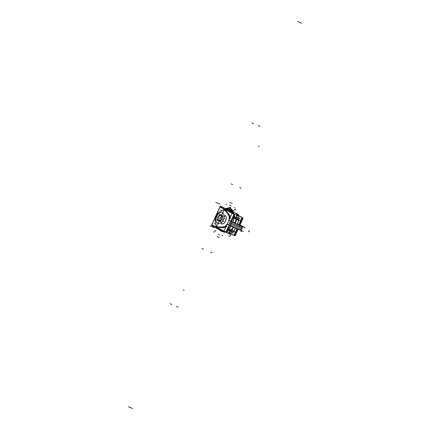 <?xml version="1.0" encoding="UTF-8"?>
<svg xmlns="http://www.w3.org/2000/svg" width="430" height="430" viewBox="0 0 430 430"><rect width="100%" height="100%" fill="white"/><g stroke="black" fill="none" stroke-linecap="round" stroke-linejoin="round"><path stroke-width="0.64" d="M212.995 225.497L212.683 226.185L222.788 231.372L223.084 230.727M221.171 207.384L221.514 206.626L231.625 211.813L231.281 212.571M226.072 209.442A111.279 66.817 112.7 0 1 227.078 210.415A111.279 66.817 112.7 0 0 226.072 209.442L225.497 209.2A111.279 66.817 112.7 0 1 226.562 210.238A111.279 66.817 -67.3 0 0 225.497 209.2L226.072 209.442A111.279 66.817 112.7 0 1 227.078 210.415A111.279 66.817 112.7 0 0 226.072 209.442L225.497 209.2L226.072 209.442M224.514 226.809A45.467 27.3 112.7 0 1 216.666 226.857A45.467 27.3 -67.3 0 0 224.514 226.809A45.467 27.3 112.7 0 1 216.666 226.857A45.467 27.3 -67.3 0 0 224.514 226.809A45.467 27.3 112.7 0 1 216.666 226.857L217.016 227.986A111.279 66.817 -67.3 0 0 218.128 228.185A111.279 66.817 112.7 0 1 217.016 227.986L217.591 228.228A111.279 66.817 112.7 0 0 218.548 228.394A111.279 66.817 112.7 0 1 217.591 228.228L217.016 227.986L217.591 228.228A111.279 66.817 112.7 0 0 218.548 228.394A111.279 66.817 112.7 0 1 217.591 228.228L217.016 227.986L216.682 227.013A110.505 66.349 -67.3 0 0 224.551 227.76A15.05 9.035 -67.3 0 0 226.75 224.718A2.489 1.494 -67.3 0 0 225.986 225.487A13.679 8.213 112.7 0 1 225.755 225.809A2.177 1.306 112.7 0 1 224.675 226.766A2.177 1.306 -67.3 0 0 225.755 225.809A13.679 8.213 -67.3 0 0 225.986 225.487A13.679 8.213 112.7 0 1 225.755 225.809A2.177 1.306 112.7 0 1 224.675 226.766A2.177 1.306 -67.3 0 0 225.755 225.809A2.177 1.306 112.7 0 1 224.675 226.766M233.345 217.575L236.398 218.854M226.47 210.184A111.279 66.817 -67.3 0 0 225.272 209.034M235.124 217.091A111.279 66.817 -67.3 0 0 234.425 216.182M216.742 227.916A111.279 66.817 -67.3 0 0 218.069 228.153M228.12 229.142L231.179 230.415M228.126 230.442A111.279 66.817 -67.3 0 0 229.093 230.453M224.46 209.2L220.542 207.368L220.66 207.12L224.702 209.195A0.779 0.462 -123.9 0 1 224.739 209.174A0.779 0.462 -123.9 0 1 224.815 209.136M224.283 209.48L224.723 209.184A0.779 0.462 56.1 0 0 224.637 209.249A0.779 0.462 -123.9 0 1 224.675 209.216A0.779 0.462 56.1 0 0 224.637 209.249A0.779 0.607 -47.1 0 1 225.449 209.125M229.34 216.44A2.177 1.306 112.7 0 1 229.314 217.935A2.177 1.306 -67.3 0 0 229.34 216.44A2.177 1.306 112.7 0 1 229.314 217.935A13.679 8.213 112.7 0 1 229.222 218.327A13.679 8.213 -67.3 0 0 229.314 217.935A2.177 1.306 -67.3 0 0 229.34 216.44A2.177 1.306 112.7 0 1 229.314 217.935A13.679 8.213 112.7 0 1 229.222 218.327A2.489 1.494 -67.3 0 0 229.131 219.44A15.05 9.035 -67.3 0 0 229.991 215.709A110.505 66.349 -67.3 0 0 224.535 209.625L224.412 209.706A45.467 27.3 112.7 0 1 229.271 216.274A45.467 27.3 -67.3 0 0 224.412 209.706A45.467 27.3 112.7 0 1 229.271 216.274A45.467 27.3 -67.3 0 0 224.412 209.706A45.467 27.3 112.7 0 1 229.271 216.274M223.761 209.174A45.467 27.3 112.7 0 1 229.281 216.414M224.476 209.163L232.168 213.113L224.003 231.195L216.311 227.25L224.003 231.195L232.168 213.113L224.476 209.163L216.311 227.25L224.476 209.163M224.535 209.625L224.535 209.625A110.505 66.349 -67.3 0 1 229.991 215.709A110.505 66.349 -67.3 0 0 224.535 209.625A110.505 66.349 -67.3 0 1 229.991 215.709A110.505 66.349 -67.3 0 0 224.535 209.625M225.567 209.238A0.779 0.607 133.1 0 0 224.799 209.329A0.779 0.607 -46.9 0 1 225.427 209.179A0.779 0.607 133.1 0 0 224.799 209.329A0.779 0.607 -46.9 0 1 225.427 209.179A0.779 0.607 133.1 0 0 224.799 209.329A0.779 0.607 -46.9 0 1 225.427 209.179M232.544 217.532L233.963 218.263A18.162 10.906 112.7 0 1 232.834 222.068A18.162 10.906 -67.3 0 0 233.963 218.263L236.263 219.219L233.963 218.263A18.162 10.906 112.7 0 1 232.834 222.068A18.162 10.906 112.7 0 0 233.963 218.263L236.263 219.219A18.162 10.906 112.7 0 1 235.038 223.277A18.162 10.906 -67.3 0 0 236.263 219.219A18.162 10.906 112.7 0 1 235.038 223.277A18.162 10.906 -67.3 0 0 236.263 219.219L233.963 218.263A18.162 10.906 -67.3 0 1 232.791 222.181M226.696 230.485A3.112 1.236 41.7 0 0 227.653 230.991A18.162 10.906 -67.3 0 0 231.098 226.056M233.431 215.575A3.112 1.027 7.4 0 1 234.463 215.914A18.162 10.906 -67.3 0 1 232.904 222.106M229.131 219.44A15.05 9.035 -67.3 0 0 229.991 215.709A15.05 9.035 -67.3 0 1 229.131 219.44A15.05 9.035 -67.3 0 0 229.991 215.709A15.05 9.035 -67.3 0 1 229.131 219.44A2.489 1.494 -67.3 0 1 229.222 218.327A2.489 1.494 -67.3 0 0 229.131 219.44A2.489 1.494 -67.3 0 1 229.222 218.327A2.489 1.494 -67.3 0 0 229.131 219.44M231.028 226.024A18.162 10.906 112.7 0 1 229.061 229.125A18.162 10.906 -67.3 0 0 231.028 226.024A18.162 10.906 112.7 0 1 229.061 229.125L231.356 230.088A18.162 10.906 -67.3 0 0 233.28 227.067A18.162 10.906 112.7 0 1 231.356 230.088L229.061 229.125A18.162 10.906 -67.3 0 0 231.028 226.024A18.162 10.906 112.7 0 1 229.061 229.125L231.356 230.088A18.162 10.906 -67.3 0 0 233.28 227.067A18.162 10.906 112.7 0 1 231.356 230.088L230.894 230.394A111.279 66.817 112.7 0 1 229.394 230.421A111.279 66.817 -67.3 0 0 230.894 230.394A111.279 66.817 112.7 0 1 229.394 230.421L228.464 230.034M224.551 227.76A15.05 9.035 -67.3 0 0 226.75 224.718A2.489 1.494 -67.3 0 0 225.986 225.487A13.679 8.213 112.7 0 1 225.755 225.809A13.679 8.213 -67.3 0 0 225.986 225.487A2.489 1.494 -67.3 0 1 226.75 224.718A2.489 1.494 -67.3 0 0 225.986 225.487A2.489 1.494 -67.3 0 1 226.75 224.718A15.05 9.035 -67.3 0 1 224.551 227.76A15.05 9.035 -67.3 0 0 226.75 224.718A15.05 9.035 -67.3 0 1 224.551 227.76A110.505 66.349 -67.3 0 1 216.682 227.013A110.505 66.349 -67.3 0 0 224.551 227.76A110.505 66.349 -67.3 0 1 216.682 227.013L217.016 227.986A111.279 66.817 -67.3 0 0 218.128 228.185A111.279 66.817 112.7 0 1 217.016 227.986L216.682 227.013A110.505 66.349 -67.3 0 0 224.551 227.76M235.172 216.983L237.468 218.166L235.14 223.326L237.468 218.166L235.172 216.983M229.04 230.571L231.335 231.754L233.42 227.131L231.335 231.754L229.04 230.571M234.302 216.967L235.285 217.376A111.279 66.817 112.7 0 1 236.199 218.644A111.279 66.817 -67.3 0 0 235.285 217.376A111.279 66.817 112.7 0 1 236.199 218.644L236.269 218.676M230.958 225.986A18.162 10.906 -67.3 0 1 228.846 229.281L231.292 230.303M232.764 222.036A18.162 10.906 -67.3 0 0 233.941 217.999L236.387 219.02M216.483 227.336A0.779 0.618 101 0 0 216.801 227.927M216.682 227.013L217.016 227.986M224.616 226.744A45.467 27.3 112.7 0 1 215.865 226.658M212.549 225.094L216.328 227.207M224.035 231.163L226.137 232.243L229.303 225.223M226.459 210.098L234.312 214.129L231.093 221.262M225.863 225.535A2.489 1.494 112.7 0 1 227.841 224.481A2.489 1.494 112.7 0 1 227.959 224.541M225.97 225.374A13.679 8.213 112.7 0 1 225.626 225.857M225.734 225.696A2.177 1.306 112.7 0 1 224.374 226.787M229.754 220.569A2.489 1.494 112.7 0 1 229.168 218.203M229.26 217.811A13.679 8.213 112.7 0 1 229.125 218.392M229.163 216.182A2.177 1.306 112.7 0 1 229.212 217.999M228.351 209.614L238.51 214.688L237.967 215.892M223.062 230.856L229.679 234.253L230.184 233.135M235.194 232.098L231.813 230.684M231.017 230.351A111.279 66.817 112.7 0 1 228.179 230.378M233.469 212.458L230.303 211.135M240.418 220.531L237.037 219.117M234.409 216.301A111.279 66.817 112.7 0 1 236.237 218.784M238.22 215.339L241.337 216.989L238.22 215.339M233.732 231.598C234.941 231.791 234.914 231.609 233.651 231.044C234.914 231.609 234.941 231.791 233.732 231.598C234.941 231.791 234.914 231.609 233.651 231.044A18.162 10.906 -67.3 0 0 235.532 228.099A18.162 10.906 112.7 0 1 233.651 231.044A18.162 10.906 -67.3 0 0 235.532 228.099A18.162 10.906 -67.3 0 1 233.651 231.044L231.969 230.34L233.651 231.044C234.914 231.609 234.941 231.791 233.732 231.598C234.941 231.791 234.914 231.609 233.651 231.044A18.162 10.906 112.7 0 0 235.549 228.072M239.999 218.736A3.112 1.027 -172.6 0 0 238.908 217.768A18.162 10.906 112.7 0 1 237.231 224.283M233.597 232.899A3.112 1.236 -138.3 0 1 232.098 232.85A18.162 10.906 112.7 0 0 235.463 228.067M237.301 224.315A18.162 10.906 -67.3 0 0 238.559 220.181A18.162 10.906 112.7 0 1 237.301 224.315A18.162 10.906 -67.3 0 0 238.559 220.181L239.714 220.37L238.559 220.181A18.162 10.906 112.7 0 1 237.301 224.315A18.162 10.906 -67.3 0 0 238.559 220.181L236.876 219.477M237.236 216.118A2.075 0.935 -179.6 0 0 236.489 215.392A15.566 9.347 112.7 0 1 236.35 217.591M230.862 231.512L229.84 232.469A2.075 1.059 -130.8 0 1 228.781 232.458A15.566 9.347 112.7 0 0 230.147 231.141M234.549 214.135L238.784 216.306L237.494 219.155M227.045 231.528L228.814 232.431M229.077 232.571L230.996 233.554L232.173 230.948M237.376 224.347A18.162 10.906 112.7 0 0 238.682 219.983L236.973 219.268M235.608 228.131A18.162 10.906 112.7 0 1 233.587 231.265L231.877 230.55M236.237 218.961A18.162 10.906 112.7 0 1 234.963 223.245M233.205 227.035A18.162 10.906 112.7 0 1 231.147 230.244M238.198 215.382L242.122 217.392L238.881 224.573M230.023 233.49L233.941 235.506L236.994 228.744M238.876 224.578L238.714 224.933M221.541 219.02A3.112 1.87 -67.3 0 0 221.16 215.118A3.112 1.87 -67.3 0 0 218.22 217.317M218.832 220.891A3.112 1.87 -67.3 0 0 221.703 218.875A3.112 1.87 -67.3 0 0 221.235 215.15M221.197 215.134A3.112 1.87 -67.3 0 0 218.37 217.166A3.112 1.87 -67.3 0 0 218.762 220.859A3.112 1.87 -67.3 0 0 221.703 218.666M218.381 216.962A3.112 1.87 -67.3 0 0 218.762 220.864M218.209 217.344L216.973 220.079L220.434 221.858L223.1 215.962L219.633 214.183L218.392 216.935M221.703 218.875A3.112 1.87 112.7 0 1 218.757 220.859A3.112 1.87 112.7 0 1 218.37 217.166A3.112 1.87 112.7 0 1 221.316 215.188A3.112 1.87 112.7 0 1 221.703 218.875A3.112 1.87 -67.3 0 0 221.316 215.188A3.112 1.87 -67.3 0 0 218.37 217.166A3.112 1.87 -67.3 0 0 218.757 220.859A3.112 1.87 -67.3 0 0 221.703 218.875A3.112 1.87 112.7 0 1 218.757 220.859A3.112 1.87 112.7 0 1 218.37 217.166A3.112 1.87 112.7 0 1 221.316 215.188A3.112 1.87 112.7 0 1 221.703 218.875A3.112 1.87 -67.3 0 1 218.757 220.859A3.112 1.87 -67.3 0 1 218.37 217.166A3.112 1.87 112.7 0 1 221.316 215.188A3.112 1.87 112.7 0 1 221.703 218.875M221.692 215.903A2.854 1.715 -67.3 0 0 218.51 217.236A2.854 1.715 -67.3 0 0 219.73 220.681A2.854 1.715 -67.3 0 0 221.563 218.805A2.854 1.715 -67.3 0 0 221.208 215.425A2.854 1.715 -67.3 0 0 218.51 217.236A2.854 1.715 -67.3 0 0 218.859 220.622A2.854 1.715 -67.3 0 0 221.563 218.805A2.854 1.715 -67.3 0 0 221.713 215.935M221.445 218.956A2.902 1.742 -67.3 0 0 221.676 215.876A2.902 1.742 -67.3 0 0 218.343 217.365M218.494 217.032A2.902 1.742 -67.3 0 0 218.128 219.794A2.902 1.742 -67.3 0 0 219.66 220.697A2.902 1.742 -67.3 0 0 221.595 218.623M226.191 209.023L226.379 208.604L237.752 214.441L237.263 215.527M229.475 232.775L228.996 233.839L223.089 230.802M231.598 211.866L231.313 212.592M223.116 230.743L222.842 231.259M221.493 206.679L220.257 206.045L211.501 225.438L212.732 226.072M230.512 211.243A10.454 6.278 112.7 0 1 233.899 213.914L232.302 209.845L233.904 213.92M242.531 217.779L243.197 218.118L240.058 225.062M238.172 229.249L235.194 235.839L234.533 235.5M238.155 215.484L242.552 217.741L239.402 224.713M237.484 228.959L234.463 235.645L230.066 233.388M232.119 221.842L239.736 225.368C241.982 226.293 242.348 226.352 240.832 225.551C242.348 226.352 241.982 226.293 239.736 225.368L232.119 221.842L239.736 225.368C241.982 226.293 242.348 226.352 240.832 225.551L240.832 225.551C242.348 226.352 241.982 226.293 239.736 225.368C241.982 226.293 242.348 226.352 240.832 225.551L240.601 225.433M240.59 225.449L241.493 225.825C243.192 226.728 242.751 226.653 240.182 225.6C242.751 226.653 243.192 226.728 241.493 225.825C243.192 226.728 242.751 226.653 240.182 225.6L232.211 221.95L240.182 225.6C242.751 226.653 243.192 226.728 241.493 225.825L240.623 225.384L241.493 225.825C243.192 226.728 242.751 226.653 240.182 225.6L232.211 221.95L231.915 222.127M227.723 224.309L230.168 225.567M240.037 229.432C241.859 230.394 241.423 230.319 238.72 229.212C241.423 230.319 241.859 230.394 240.037 229.432C241.859 230.394 241.423 230.319 238.72 229.212C241.423 230.319 241.859 230.394 240.037 229.432C241.859 230.394 241.423 230.319 238.72 229.212L230.469 225.433L230.964 224.336L241.644 229.007L230.964 224.336A12.013 0.451 -155.7 0 1 229.926 223.788L229.545 223.433L228.889 224.895L233.818 227.443L243.369 231.431L241.031 230.233M238.768 224.525L245.132 227.674L235.468 223.638L229.373 220.509M240.069 225.981L240.031 225.562M242.16 227.889L231.464 223.224L231.99 222.063L240.214 225.906C242.902 227.04 243.348 227.094 241.558 226.062C243.348 227.094 242.902 227.04 240.214 225.906C242.902 227.04 243.348 227.094 241.558 226.062C243.348 227.094 242.902 227.04 240.214 225.906C242.902 227.04 243.348 227.094 241.558 226.062M240.171 225.621L240.22 226.046M231.818 221.864L235.258 223.53M235.721 223.745L242.671 226.648M231.55 223.197A0.758 0.602 117.2 0 0 230.964 224.336L241.644 229.007L230.964 224.336L230.469 225.433L228.932 224.799L229.545 223.433L228.889 224.895L230.362 225.669L230.964 224.336A12.013 0.451 -155.7 0 1 229.926 223.788L229.545 223.433L229.932 222.573L230.426 222.675A12.013 0.451 24.3 0 0 231.464 223.224A0.758 0.602 117.2 0 0 230.964 224.336A12.013 0.451 -155.7 0 1 229.926 223.788L229.545 223.433L230.55 221.208L229.932 222.573L230.426 222.675A12.013 0.451 24.3 0 0 231.464 223.224L231.99 222.063L229.684 220.762A2.698 1.618 112.7 0 1 229.093 218.306A13.47 8.089 -67.3 0 0 229.233 217.72A1.967 1.183 -67.3 0 0 229.147 216.403A45.258 27.171 -67.3 0 0 223.842 209.48L221.068 211.286A7.154 4.295 -67.3 0 0 216.204 216.059A7.154 4.295 -67.3 0 0 215.742 223.084L216.15 226.524A45.258 27.171 -67.3 0 0 224.53 226.626A1.967 1.183 -67.3 0 0 225.546 225.874A13.47 8.089 -67.3 0 0 225.895 225.39A2.698 1.618 112.7 0 1 228.067 224.352L228.932 224.799L229.545 223.433L228.932 224.799L238.72 229.212L228.932 224.799L238.72 229.212L230.469 225.433L230.964 224.336A0.758 0.602 -62.8 0 1 231.464 223.224L241.956 227.723M229.222 217.747A1.962 1.177 -67.3 0 0 229.131 216.387A45.258 27.171 -67.3 0 0 223.842 209.48L221.332 211.168A1.145 0.688 112.7 0 1 221.063 211.291A7.154 4.295 -67.3 0 0 216.204 216.059A7.154 4.295 -67.3 0 0 215.742 223.084A1.145 0.688 112.7 0 1 215.822 223.385L216.15 226.524A45.258 27.171 -67.3 0 0 224.53 226.626A1.967 1.183 -67.3 0 0 225.546 225.874A13.47 8.089 -67.3 0 0 225.895 225.39A2.698 1.618 112.7 0 1 228.067 224.352L228.932 224.799L229.545 223.433L228.932 224.799L230.469 225.433L230.964 224.336A12.013 0.451 -155.7 0 1 229.926 223.788L229.545 223.433L230.582 221.133L229.932 222.573L230.55 221.208L229.684 220.762A2.698 1.618 112.7 0 1 229.093 218.306A2.698 1.618 112.7 0 0 229.684 220.762L240.214 225.906L230.55 221.208L231.99 222.063L231.464 223.224L242.154 227.873C242.396 228.212 242.224 228.593 241.644 229.007L230.964 224.336A0.758 0.602 -62.8 0 1 231.464 223.224L232.066 221.891L230.593 221.111M230.217 225.417L241.117 230.19L241.698 228.91M238.677 229.088L238.36 229.303L238.677 229.088M238.672 229.298L238.478 229.378C241.73 230.663 240.773 230.254 241.16 230.098M238.505 229.362L238.827 229.147M230.582 225.734L230.469 225.32M230.566 225.755L228.862 224.874L229.529 223.406L228.819 224.971L230.346 225.772L230.991 224.347L230.442 225.6M230.781 225.723L230.668 225.288M232.071 221.896L231.49 223.234L232.135 221.81L230.609 221.009L229.9 222.573L230.555 221.122M229.115 225.121L226.008 232.001L211.936 224.777L219.934 207.056L234.011 214.28L230.905 221.165M221.396 223.896A1.037 0.623 -67.3 0 0 221.471 223.944A1.037 0.623 -67.3 0 0 221.703 223.965M221.633 222.24L221.461 223.949M221.52 222.358A6.224 3.736 -67.3 0 0 224.132 216.57M221.498 223.955L221.67 222.305A6.224 3.736 -67.3 0 0 224.197 216.715L225.229 215.516L224.116 216.736M225.288 215.537L225.315 215.554A1.037 0.623 -67.3 0 1 225.417 215.629A1.037 0.623 -67.3 0 0 225.315 215.554L224.197 216.72L225.315 215.554A1.037 0.623 112.7 0 1 225.417 215.629A1.037 0.623 -67.3 0 0 225.315 215.554L224.197 216.72A6.224 3.736 -67.3 0 1 221.67 222.305A6.224 3.736 -67.3 0 0 224.197 216.715A6.224 3.736 -67.3 0 1 221.67 222.305M225.352 215.602A20.758 12.465 112.7 0 1 226.126 216.86M226.169 216.827A20.758 12.465 -67.3 0 0 225.465 215.688A20.758 12.465 112.7 0 1 226.169 216.827A20.758 12.465 -67.3 0 0 225.465 215.688A20.758 12.465 -67.3 0 1 226.169 216.827M226.062 216.736A2.591 1.553 112.7 0 1 226.25 218.462M226.196 216.887A2.591 1.553 -67.3 0 1 226.341 218.397A2.591 1.553 -67.3 0 0 226.196 216.887A2.591 1.553 112.7 0 1 226.341 218.397A6.224 3.736 -67.3 0 1 225.589 220.869A6.224 3.736 -67.3 0 0 226.341 218.397A6.224 3.736 112.7 0 1 225.589 220.869A6.224 3.736 -67.3 0 1 224.245 223.046A6.224 3.736 -67.3 0 0 225.589 220.869A6.224 3.736 112.7 0 1 224.245 223.046A2.591 1.553 -67.3 0 1 223.046 223.863A2.591 1.553 -67.3 0 0 224.245 223.046A2.591 1.553 112.7 0 1 223.046 223.863A2.591 1.553 -67.3 0 0 224.245 223.046A6.224 3.736 -67.3 0 0 225.589 220.869A6.224 3.736 -67.3 0 0 226.341 218.397A2.591 1.553 -67.3 0 0 226.201 216.897M226.282 218.273A6.224 3.736 112.7 0 1 225.47 220.929M225.551 220.751A6.224 3.736 112.7 0 1 224.111 223.084M224.229 222.939A2.591 1.553 112.7 0 1 222.847 223.858M222.976 223.837A20.758 12.465 112.7 0 1 221.574 223.971M221.708 224.003A20.758 12.465 -67.3 0 0 222.987 223.879A20.758 12.465 112.7 0 1 221.708 224.003A20.758 12.465 -67.3 0 0 222.987 223.879A20.758 12.465 -67.3 0 1 221.708 224.003M232.157 213.146L234.742 214.479L231.566 221.514M229.776 225.476L226.658 232.383L224.068 231.055M212.538 225.089L216.376 227.104M216.844 216.381C219.784 209.281 226.605 212.78 223.229 219.66C220.289 226.766 213.468 223.261 216.844 216.381C219.784 209.281 226.605 212.78 223.229 219.66C220.289 226.766 213.468 223.261 216.844 216.381C219.784 209.281 226.605 212.78 223.229 219.66C220.289 226.766 213.468 223.261 216.844 216.381C219.784 209.281 226.605 212.78 223.229 219.66C220.289 226.766 213.468 223.261 216.844 216.381M215.994 226.476A45.252 27.171 -67.3 0 0 224.707 226.588M215.817 223.315L216.156 226.583L215.812 223.315M229.088 218.322A13.47 8.084 -67.3 0 0 229.233 217.704A1.967 1.183 -67.3 0 0 229.147 216.403A45.258 27.171 -67.3 0 0 223.842 209.48L221.068 211.286A7.154 4.295 -67.3 0 0 216.204 216.059A7.154 4.295 -67.3 0 0 215.742 223.084L216.15 226.524A45.258 27.171 -67.3 0 0 224.53 226.626A1.967 1.183 -67.3 0 0 225.546 225.874A13.47 8.084 -67.3 0 0 225.9 225.379M221.278 211.254A7.154 4.295 -67.3 0 0 216.209 216.059A7.154 4.295 -67.3 0 0 215.849 223.283M223.896 209.453L221.283 211.205L223.89 209.448M224.508 226.626A1.962 1.177 -67.3 0 0 225.562 225.852M225.857 225.444A2.698 1.623 112.7 0 1 228.104 224.369M228.948 224.804L228.067 224.352A2.698 1.618 112.7 0 0 225.895 225.39A2.698 1.618 112.7 0 1 228.067 224.352A2.698 1.618 112.7 0 0 225.895 225.39A13.47 8.089 -67.3 0 1 225.546 225.879A13.47 8.089 -67.3 0 0 225.895 225.39A13.47 8.089 -67.3 0 1 225.546 225.879A1.967 1.183 -67.3 0 1 224.53 226.626A1.967 1.183 -67.3 0 0 225.546 225.874M229.722 220.783A2.698 1.623 112.7 0 1 229.109 218.241M229.233 217.72A1.967 1.183 -67.3 0 0 229.147 216.403A1.967 1.183 -67.3 0 1 229.233 217.72A13.47 8.089 -67.3 0 1 229.093 218.306A13.47 8.089 -67.3 0 0 229.233 217.72A13.47 8.089 -67.3 0 1 229.093 218.306A2.698 1.618 112.7 0 0 229.684 220.762A2.698 1.618 112.7 0 1 229.093 218.306A13.47 8.089 -67.3 0 0 229.233 217.72A1.967 1.183 -67.3 0 0 229.147 216.403A45.258 27.171 -67.3 0 0 223.842 209.48L221.068 211.286A7.154 4.295 -67.3 0 0 216.204 216.059A7.154 4.295 -67.3 0 0 215.742 223.084L216.15 226.524A45.258 27.171 -67.3 0 0 224.53 226.626A45.258 27.171 -67.3 0 1 216.15 226.524L215.822 223.38M229.228 216.575A45.252 27.171 -67.3 0 0 223.713 209.378M230.523 221.197L232.243 221.966M231.603 223.229A0.758 0.602 117.1 0 0 231.017 224.363M230.432 222.563A12.013 0.451 24.3 0 0 231.56 223.159M229.846 223.858A12.013 0.451 24.3 0 0 230.975 224.455M240.633 225.363L239.101 224.562M239.091 224.664L240.564 225.438M241.703 225.809L239.795 224.847M230.383 225.696L231.431 226.191M233.157 222.369L231.27 221.359M232.13 221.826L233.141 222.337L232.098 221.901M230.598 225.772L228.566 224.756M233.167 222.342L230.276 220.977M230.969 230.421L230.894 230.394A111.279 66.817 112.7 0 1 229.394 230.421A111.279 66.817 -67.3 0 0 230.894 230.394L228.846 229.539L230.894 230.394L229.394 230.421A111.279 66.817 -67.3 0 0 230.894 230.394L229.394 230.421A111.279 66.817 -67.3 0 0 230.894 230.394A111.279 66.817 112.7 0 1 229.394 230.421L230.894 230.394L229.394 230.421M170.721 303.999L171.489 304.316M215.828 202.374L220.009 204.121M235.285 217.376L236.199 218.644L235.285 217.376A111.279 66.817 112.7 0 1 236.199 218.644A111.279 66.817 -67.3 0 0 235.285 217.376L236.199 218.644A111.279 66.817 -67.3 0 0 235.285 217.376A111.279 66.817 112.7 0 1 236.199 218.644A111.279 66.817 -67.3 0 0 235.285 217.376L236.263 219.219L235.038 223.277A18.162 10.906 -67.3 0 0 236.263 219.219L235.038 223.277A18.162 10.906 -67.3 0 0 236.263 219.219A18.162 10.906 112.7 0 1 235.038 223.277A18.162 10.906 112.7 0 0 236.263 219.219L233.963 218.263M226.562 210.238A111.279 66.817 -67.3 0 0 225.497 209.2A111.279 66.817 112.7 0 1 226.562 210.238M225.589 208.55L226.271 208.835M252.732 123.265L253.501 123.587M252.388 123.125L253.157 123.442M297.495 21.5L301.677 23.247M216.94 227.954L217.661 228.255M203.546 249.217L201.998 248.556M184.142 290.315L183.304 289.965M229.314 217.935A13.679 8.213 112.7 0 1 229.222 218.327A13.679 8.213 -67.3 0 0 229.314 217.935M170.146 303.757L170.914 304.08M234.355 222.627A0.779 0.559 -28.8 0 1 235.506 222.256M230.055 211.431A3.112 1.655 -5.5 0 1 234.576 211.006M229.061 229.125L227.556 228.583M231.356 230.088L233.28 227.067L231.356 230.088A18.162 10.906 112.7 0 0 233.28 227.067A18.162 10.906 112.7 0 1 231.356 230.088A18.162 10.906 -67.3 0 0 233.28 227.067L231.356 230.088A18.162 10.906 -67.3 0 0 233.28 227.067L230.894 230.394M236.199 218.644L235.038 223.277L236.263 219.219M229.631 205.18L231.152 205.82M223.03 230.926A2.075 1.242 56.8 0 0 224.594 232.565M171.065 304.144L171.833 304.462M229.727 202.406L232.168 203.428M251.819 122.883L252.582 123.2M215.946 226.836A0.779 0.618 101.8 0 0 216.333 227.862M216.956 227.959A0.779 0.618 -79.3 0 1 216.639 227.416M216.607 226.293L216.693 227.094M231.931 184.276L231.168 183.959M213.307 225.718L212.474 225.368M215.801 230.975L214.968 230.625M215.693 231.222L214.855 230.872M230.695 231.679L231.12 231.641M237.328 218.091L237.199 217.155M259.279 126.001L258.511 125.684M214.172 227.626L209.99 225.879M223.665 231.329L222.982 231.044M177.268 306.735L176.499 306.413M177.611 306.875L176.843 306.558M132.505 408.5L128.323 406.753M239.741 187.539L240.504 187.862M258.36 146.103L259.199 146.453M259.854 126.243L259.086 125.92M241.515 230.915A0.779 0.586 -98.7 0 1 240.725 231.474M230.636 234.323A3.112 1.822 -124.5 0 1 228.572 236.005M219.725 234.753L218.198 234.113M236.532 215.005A2.075 1.134 173.4 0 0 236.382 213.334M258.935 125.856L258.167 125.538M219.526 237.473L217.085 236.452M231.969 230.34L233.651 231.044M178.181 307.117L177.418 306.8M210.571 252.141L211.334 252.458M234.603 209.501L235.441 209.851M234.715 209.254L235.554 209.603M221.563 218.805A2.854 1.715 -67.3 0 0 221.208 215.425A2.854 1.715 -67.3 0 0 218.51 217.236A2.854 1.715 -67.3 0 0 218.859 220.622A2.854 1.715 -67.3 0 0 221.563 218.805A2.854 1.715 -67.3 0 0 221.208 215.425A2.854 1.715 -67.3 0 0 218.51 217.236A2.854 1.715 -67.3 0 0 218.859 220.622A2.854 1.715 -67.3 0 0 221.563 218.805A2.854 1.715 -67.3 0 0 221.208 215.425A2.854 1.715 -67.3 0 0 218.51 217.236A2.854 1.715 -67.3 0 0 218.859 220.622A2.854 1.715 -67.3 0 0 221.563 218.805M219.526 217.811L220.289 218.128L219.526 217.811M217.51 216.967L216.742 216.645L217.51 216.967M232.211 221.95L240.182 225.6L232.098 221.891M230.469 225.433L230.964 224.336A12.013 0.451 -155.7 0 1 229.926 223.788L229.545 223.433L230.55 221.208L229.932 222.573L230.426 222.675A12.013 0.451 24.3 0 0 231.464 223.224L231.99 222.063L231.464 223.224L239.72 227.002L241.031 227.217L239.72 227.002L231.464 223.224A0.758 0.602 117.2 0 0 230.964 224.336A0.758 0.602 -62.8 0 1 231.464 223.224L232.028 221.977M225.632 208.738L230.544 207.351L232.125 213.124L230.544 207.351L225.632 208.738L230.544 207.351L232.135 212.769L230.544 207.351L225.632 208.738M221.144 230.528L221.015 230.819L220.214 230.41L220.273 230.082L220.214 230.41L220.273 230.082L220.214 230.41L221.015 230.819L220.214 230.41L221.015 230.819L221.144 230.528M219.907 229.894L219.708 230.147L218.902 229.738L219.037 229.448L218.902 229.738L219.037 229.448L218.902 229.738L219.708 230.147L218.902 229.738L219.708 230.147L219.907 229.894M231.388 212.63L231.415 212.355L231.388 212.63M231.437 211.716L229.867 208.33L226.406 209.136L229.867 208.33L226.406 209.136L229.867 208.33L226.406 209.136L229.867 208.33L226.406 209.136L229.867 208.33L231.442 211.721M225.567 208.706L230.571 207.244L232.195 213.076L230.571 207.244L225.567 208.706L230.571 207.244L232.205 212.753L230.571 207.244L225.567 208.706M221.127 230.523L220.982 230.802L218.929 229.749L219.047 229.453L218.929 229.749L219.047 229.453L218.929 229.749L220.982 230.802L218.929 229.749L220.982 230.802L221.127 230.523M235.269 207.953L234.506 207.631M222.772 235.629L222.009 235.312M210.603 252.168L211.367 252.485M210.936 252.308L211.705 252.63M211.205 252.421L211.969 252.738M239.779 187.544L240.542 187.867M240.381 187.797L241.149 188.12M240.117 187.684L240.881 188.007M224.928 231.619L222.423 231.727L219.934 230.335L220.09 229.991L219.934 230.335L222.423 231.727L224.928 231.619M222.971 231.06L223.96 231.173L222.971 231.06M233.356 213.64L231.937 210.657L229.373 209.426L229.701 208.7L232.302 209.845L229.701 208.7L229.373 209.426L231.937 210.657L233.356 213.64M230.582 221.133L228.889 224.895L230.362 225.669L230.964 224.336L230.426 225.524M229.932 222.573L230.426 222.675A12.013 0.451 24.3 0 0 231.464 223.224A12.013 0.451 24.3 0 1 230.426 222.675L229.932 222.573M229.147 216.403A45.258 27.171 -67.3 0 0 223.842 209.48L221.068 211.286A7.154 4.295 -67.3 0 0 216.204 216.059A7.154 4.295 -67.3 0 0 215.742 223.084M214.274 232.082L213.511 231.759M224.987 218.859L224.218 218.537M222.6 219.305L221.832 218.988L222.6 219.305M223.761 221.574L222.993 221.251M226.777 204.4L226.008 204.083M231.958 184.276L232.721 184.599M231.619 184.137L232.383 184.454M231.351 184.024L232.119 184.346M216.22 226.535L215.93 225.637M215.059 223.89L214.291 223.573M215.134 223.923L214.366 223.605M221.235 210.211L220.466 209.894M221.31 210.243L220.542 209.926M227.035 226.841L226.266 226.524M228.932 224.799L228.067 224.352M226.954 226.809L226.191 226.492M230.797 218.306L230.028 217.988M230.872 218.338L230.104 218.021M202.175 248.648L202.939 248.965M202.444 248.76L203.207 249.077M229.684 220.762L231.99 222.063M249.153 230.555A0.758 0.602 -62.8 0 1 248.604 231.765M249.233 230.539L248.648 231.834M222.842 220.999A0.758 0.602 -62.8 0 1 223.39 219.789M222.761 221.015L223.347 219.719M230.362 225.669L228.889 224.895L230.362 225.669L230.964 224.336M230.931 211.399L232.173 211.915L230.931 211.399M242.719 226.642L242.117 227.981M242.321 227.524L242.676 226.75M242.095 227.782L241.536 229.023M241.3 229.787L241.665 228.98M241.182 229.996C240.676 230.233 242.165 230.786 238.408 229.351M238.553 229.41L230.491 225.718M230.539 225.745L238.483 229.378"/></g></svg>
